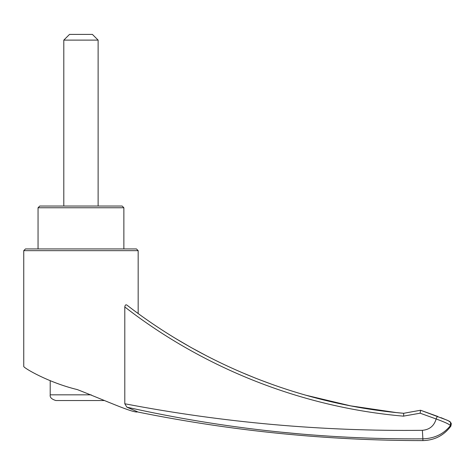 <?xml version="1.0" encoding="UTF-8"?>
<svg xmlns="http://www.w3.org/2000/svg" width="475" height="475" viewBox="0 0 475 475"><rect width="100%" height="100%" fill="white"/><g stroke="black" fill="none" stroke-linecap="round" stroke-linejoin="round"><path stroke-width="0.71" d="M38.053 248.942L38.053 207.753L39.769 206.031L122.152 206.031L123.868 207.753L123.868 248.942M63.798 40.12L98.123 40.12L92.405 34.402L69.516 34.402L63.798 40.12L63.798 206.031M138.172 313.536L138.172 250.658L23.75 250.658L25.466 248.942L136.456 248.942L138.172 250.658M440.859 417.614L448.382 420.767L450.579 422.418C450.769 423.658 451.832 421.99 450.846 426.188L450.437 425.618C443.656 434.073 434.471 438.478 422.887 438.841L422.887 440.598C327.109 440.574 232.269 431.086 138.379 412.134L137.673 411.867C133.843 413.493 105.005 400.395 77.366 389.601C48.349 382.607 23.572 367.87 23.75 366.457C23.471 367.793 48.29 382.613 77.336 389.595C105.046 400.407 133.718 413.458 137.673 411.867L126.89 407.176L124.794 403.762L124.794 306.957C125.127 304.843 125.928 304.303 127.193 305.324L127.068 305.217C206.447 366.51 303.751 404.593 403.667 413.292L403.643 416.171C302.955 407.503 204.565 368.879 124.794 306.957L127.597 309.106M124.794 403.762C223.096 422.584 322.287 431.437 422.376 430.32L422.887 438.841C322.941 439.494 224.277 428.937 126.89 407.176M281.443 432.185L299.873 433.918M422.376 430.32C429.537 429.685 434.132 425.909 436.151 418.98L420.149 413.197L403.388 416.147M396.637 412.627L350.58 405.852L305.55 395.141M273.879 385.041L258.608 379.371M256.055 378.373L240.884 372.109M206.215 355.668L192.274 348.157M189.632 346.679L176.807 339.192M127.199 305.324C206.405 366.492 303.911 404.641 403.673 413.298L420.571 410.252L447.117 420.185C449.433 421.212 450.585 421.96 450.579 422.418L450.437 425.618C449.588 424.341 444.826 422.127 436.151 418.98L437.315 416.296L420.565 410.246L437.309 416.284M420.577 410.252L420.149 413.197L436.157 418.98M104.482 400.55L55.931 400.55C51.638 399.255 49.733 397.343 50.208 394.832L50.208 380.849M38.053 207.753L123.868 207.753M91.17 394.832L50.208 394.832M23.75 366.457L23.75 250.658M98.123 206.031L98.123 40.12M450.846 426.188C443.852 435.504 434.53 440.301 422.887 440.598M450.579 422.418L450.965 423.059M393.555 412.294L403.661 413.292L420.565 410.246L437.926 416.51M248.241 375.208L244.578 373.683"/></g></svg>
